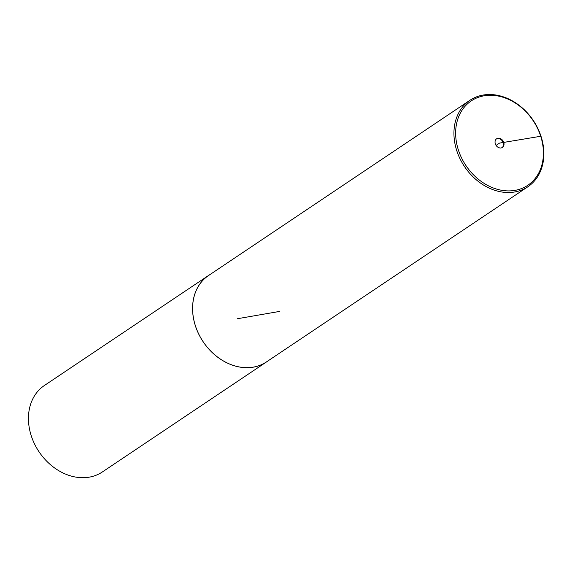 <?xml version="1.0" encoding="UTF-8"?>
<svg xmlns="http://www.w3.org/2000/svg" width="572" height="572" viewBox="0 0 572 572"><rect width="100%" height="100%" fill="white"/><g stroke="black" fill="none" stroke-linecap="round" stroke-linejoin="round"><path stroke-width="0.86" d="M210.003 274.553A52.052 41.406 56.2 0 0 208.551 275.468L44.43 385.471A52.052 41.406 56.2 0 0 39.018 451.758A52.052 41.406 56.2 0 0 102.388 471.943L266.509 361.94A52.052 41.406 56.2 0 0 267.91 360.946M208.551 275.468A52.052 41.406 56.2 0 0 203.139 341.756A52.052 41.406 56.2 0 0 266.509 361.94M495.323 143.829A5.205 4.14 56.2 0 0 502.43 147.426A5.205 4.14 56.2 0 0 502.967 140.791A5.205 4.14 56.2 0 0 496.632 138.774A5.205 4.14 56.2 0 0 495.323 143.829M540.611 135.979A50.801 40.412 56.2 0 0 465.601 105.706A50.801 40.412 56.2 0 0 492.37 187.609A50.801 40.412 56.2 0 0 540.611 135.979M540.99 136.222A52.052 41.406 56.2 0 0 469.919 100.286A52.052 41.406 56.2 0 0 464.507 166.574A52.052 41.406 56.2 0 0 527.877 186.758A52.052 41.406 56.2 0 0 540.99 136.222L499.528 143.1L496.088 145.402M469.919 100.286L208.573 275.511A52.002 41.37 56.2 0 0 203.167 341.741A52.002 41.37 56.2 0 0 266.481 361.904L527.877 186.758M496.382 138.96A5.205 4.14 -123.8 0 1 502.445 141.148A5.205 4.14 -123.8 0 1 502.159 147.583M279.586 311.418L237.53 318.704"/></g></svg>
